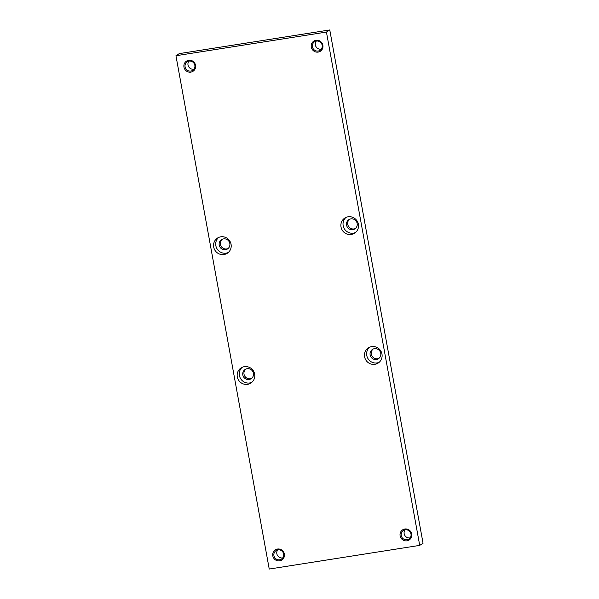 <?xml version="1.0" encoding="UTF-8"?>
<svg xmlns="http://www.w3.org/2000/svg" width="599" height="599" viewBox="0 0 599 599"><rect width="100%" height="100%" fill="white"/><g stroke="black" fill="none" stroke-linecap="round" stroke-linejoin="round"><path stroke-width="0.9" d="M179.288 53.618L329.764 29.95L423.051 543.263L419.712 545.382L269.236 569.05L175.949 55.737L179.288 53.618M175.949 55.737L326.433 32.069L329.764 29.95M326.433 32.069L419.712 545.382M220.761 236.822A9.037 8.745 57.6 0 1 227.223 253.302A9.037 8.745 57.6 0 1 214.996 250.36A9.037 8.745 57.6 0 1 220.761 236.822M247.574 384.326A9.037 8.745 -122.4 0 0 253.34 370.788A9.037 8.745 -122.4 0 0 237.773 378.561A9.037 8.745 -122.4 0 0 247.574 384.326M348.094 216.793A9.037 8.745 -122.4 0 0 342.321 230.33A9.037 8.745 -122.4 0 0 357.895 222.558A9.037 8.745 -122.4 0 0 348.094 216.793M374.899 364.297A9.037 8.745 57.6 0 1 368.445 347.817A9.037 8.745 57.6 0 1 380.672 350.759A9.037 8.745 57.6 0 1 374.899 364.297M188.685 60.304A6.027 5.825 57.6 0 1 195.311 68.368A6.027 5.825 57.6 0 1 185.286 69.941A6.027 5.825 57.6 0 1 188.685 60.304M279.651 560.836A6.027 5.825 -122.4 0 0 283.05 551.2A6.027 5.825 -122.4 0 0 273.032 552.772A6.027 5.825 -122.4 0 0 279.651 560.836M316.017 40.283A6.027 5.825 -122.4 0 0 312.611 49.919A6.027 5.825 -122.4 0 0 322.636 48.339A6.027 5.825 -122.4 0 0 316.017 40.283M406.976 540.815A6.027 5.825 57.6 0 1 400.357 532.751A6.027 5.825 57.6 0 1 410.382 531.171A6.027 5.825 57.6 0 1 406.976 540.815M407.013 539.751A5.077 4.912 -122.4 0 0 410.255 532.152A5.077 4.912 -122.4 0 0 401.51 536.517A5.077 4.912 -122.4 0 0 407.013 539.751M410.12 537.865A5.077 4.912 57.6 0 1 405.029 529.845M318.196 51.02A5.077 4.912 -122.4 0 0 321.895 44.319A5.077 4.912 -122.4 0 0 314.572 41.765A5.077 4.912 -122.4 0 0 318.196 51.02M316.212 41.114A5.077 4.912 -122.4 0 0 321.304 49.125M228.054 248.548A5.526 5.346 57.6 0 1 222.177 239.308M251.64 378.351A5.526 5.346 57.6 0 1 245.77 369.111M355.379 228.526A5.526 5.346 57.6 0 1 349.509 219.279M378.972 358.329A5.526 5.346 57.6 0 1 373.102 349.082M279.681 559.78A5.077 4.912 -122.4 0 0 282.923 552.173A5.077 4.912 -122.4 0 0 274.185 556.538A5.077 4.912 -122.4 0 0 279.681 559.78M277.696 549.875A5.077 4.912 -122.4 0 0 282.788 557.886M190.864 71.049A5.077 4.912 -122.4 0 0 194.563 64.34A5.077 4.912 -122.4 0 0 187.24 61.794A5.077 4.912 -122.4 0 0 190.864 71.049M193.971 69.155A5.077 4.912 57.6 0 1 188.88 61.135M374.457 348.67A5.526 5.346 57.6 0 1 378.403 358.741A5.526 5.346 57.6 0 1 370.931 356.944A5.526 5.346 57.6 0 1 374.457 348.67M369.576 347.218A9.037 8.745 -122.4 0 0 379.16 362.313M352.833 229.687A5.526 5.346 -122.4 0 0 356.862 222.394A5.526 5.346 -122.4 0 0 348.895 219.616A5.526 5.346 -122.4 0 0 352.833 229.687M355.574 232.509A9.037 8.745 57.6 0 1 345.982 217.415M247.132 368.699A5.526 5.346 -122.4 0 0 243.606 376.973A5.526 5.346 -122.4 0 0 253.122 372.219A5.526 5.346 -122.4 0 0 247.132 368.699M251.835 382.342A9.037 8.745 57.6 0 1 242.243 367.239M223.539 238.896A5.526 5.346 57.6 0 1 227.485 248.967A5.526 5.346 57.6 0 1 219.519 246.189A5.526 5.346 57.6 0 1 223.539 238.896M218.657 237.436A9.037 8.745 -122.4 0 0 228.241 252.531"/></g></svg>

